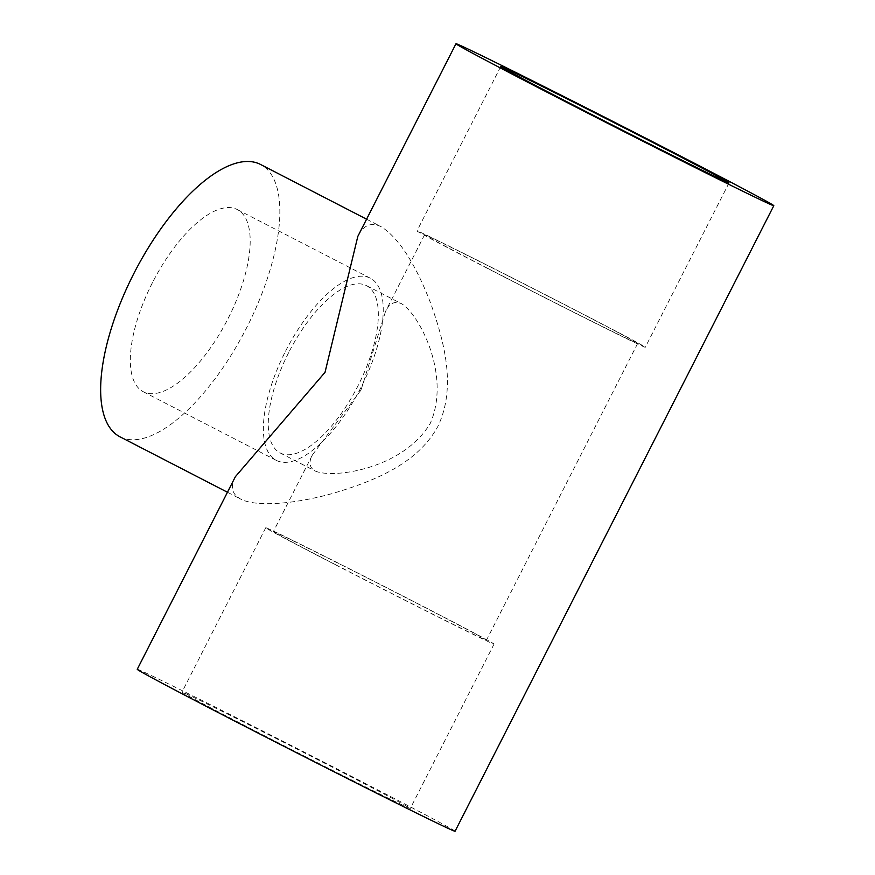 <?xml version="1.0" encoding="UTF-8"?>
<svg xmlns="http://www.w3.org/2000/svg" width="875" height="875" viewBox="0 0 875 875"><rect width="100%" height="100%" fill="white"/><g stroke="black" fill="none" stroke-linecap="round" stroke-linejoin="round"><path stroke-width="0.66" stroke-dasharray="4.38 3.28" d="M455.066 831.25A178.347 2.034 27 0 0 297.073 748.464A178.347 2.034 27 0 0 137.244 669.309M235.397 476.667C230.048 486.653 231.777 494.113 240.57 499.023C255.959 507.205 294.394 504.23 333.32 493.259C370.913 481.917 416.533 465.347 437.861 426.442C457.1 386.291 443.483 339.489 430.544 302.936C415.155 263.222 398.672 237.803 381.095 226.669L380.395 226.319C370.694 222.075 363.169 225.433 357.82 236.392M248.948 727.727A128.122 1.466 27 0 0 410.309 808.445A128.122 1.466 27 0 0 296.811 748.978A128.122 1.466 27 0 0 181.989 692.114A128.122 1.466 27 0 0 248.948 727.727M483.93 266.547A128.122 1.466 27 0 0 645.291 347.266A128.122 1.466 27 0 0 531.792 287.798A128.122 1.466 27 0 0 416.97 230.934A128.122 1.466 27 0 0 483.93 266.547M119.984 436.811A153.234 62.552 117.3 0 0 245.831 329.306A153.234 62.552 117.3 0 0 260.509 164.445M332.697 563.347A128.122 1.466 -153 0 1 265.748 527.734A128.122 1.466 -153 0 1 380.57 584.598A128.122 1.466 -153 0 1 494.069 644.066A128.122 1.466 -153 0 1 332.697 563.347M487.08 268.045A119.58 1.367 27 0 0 637.678 343.394A119.58 1.367 27 0 0 531.748 287.886A119.58 1.367 27 0 0 424.583 234.806A119.58 1.367 27 0 0 487.08 268.045M152.491 282.581A102.495 41.836 117.3 0 0 143.248 391.716A102.495 41.836 117.3 0 0 227.434 319.812A102.495 41.836 117.3 0 0 237.245 209.541A102.495 41.836 117.3 0 0 152.491 282.581M335.847 564.845A119.58 1.367 -153 0 1 273.361 531.606A119.58 1.367 -153 0 1 380.527 584.686A119.58 1.367 -153 0 1 486.456 640.194A119.58 1.367 -153 0 1 335.847 564.845M361.003 390.053L312.43 454.913C308.438 462.339 309.411 467.731 315.35 471.1C333.583 478.931 403.156 468.869 430.303 423.303C451.161 375.32 419.355 314.486 401.669 303.789C394.909 300.617 389.528 303.188 385.503 311.5L361.003 390.053M285.534 351.236A102.495 41.836 -62.7 0 1 370.3 278.184A102.495 41.836 -62.7 0 1 360.478 388.467A102.495 41.836 -62.7 0 1 276.303 460.37A102.495 41.836 -62.7 0 1 285.534 351.236M288.619 352.713A94.128 38.423 117.3 0 0 280.142 452.933A94.128 38.423 117.3 0 0 357.448 386.892A94.128 38.423 117.3 0 0 366.461 285.633A94.128 38.423 117.3 0 0 288.619 352.713M500.73 66.555L416.97 230.934M729.05 182.886L645.291 347.266M227.456 492.253L240.57 499.023M366.592 219.188L381.095 226.669M265.748 527.734L181.989 692.114M494.069 644.066L410.309 808.445M424.583 234.806L385.503 311.5M312.43 454.913L273.361 531.606M637.678 343.394L486.456 640.194M143.248 391.716L276.303 460.37M237.245 209.541L370.3 278.184M280.142 452.933L315.35 471.1M366.461 285.633L401.669 303.789"/><path stroke-width="1.31" d="M455.973 43.75L357.82 236.392L325.03 372.323L235.397 476.667L137.244 669.309A178.347 2.034 27 0 0 230.442 718.878A178.347 2.034 27 0 0 455.066 831.25L773.806 205.691A178.347 2.034 -153 0 1 549.183 93.319A178.347 2.034 -153 0 1 455.973 43.75A178.347 2.034 -153 0 1 615.814 122.905A178.347 2.034 -153 0 1 773.806 205.691M567.689 102.167A128.122 1.466 27 0 0 729.05 182.886A128.122 1.466 27 0 0 615.552 123.419A128.122 1.466 27 0 0 500.73 66.555A128.122 1.466 27 0 0 567.689 102.167M366.592 219.188L260.509 164.445A153.234 62.552 117.3 0 0 133.787 273.656A153.234 62.552 117.3 0 0 119.984 436.811L227.456 492.253"/></g></svg>
